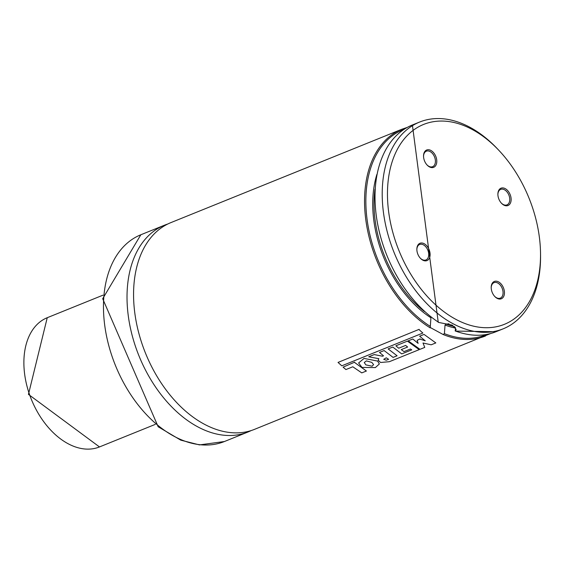 <?xml version="1.0" encoding="UTF-8"?>
<svg xmlns="http://www.w3.org/2000/svg" width="569" height="569" viewBox="0 0 569 569"><rect width="100%" height="100%" fill="white"/><g stroke="black" fill="none" stroke-linecap="round" stroke-linejoin="round"><path stroke-width="0.85" d="M491.225 286.726A9.339 6.074 68 0 0 491.196 287.594A9.339 6.074 68 0 0 494.817 296.534A9.339 6.074 68 0 0 504.07 295.489A9.339 6.074 68 0 0 499.255 282.331A9.339 6.074 68 0 0 491.225 286.726M416.878 248.539A9.339 6.074 68 0 0 416.849 249.407A9.339 6.074 68 0 0 420.463 258.347A9.339 6.074 68 0 0 429.723 257.302A9.339 6.074 68 0 0 424.908 244.144A9.339 6.074 68 0 0 416.878 248.539M423.564 155.273A9.339 6.074 68 0 0 423.535 156.141A9.339 6.074 68 0 0 427.148 165.081A9.339 6.074 68 0 0 436.409 164.036A9.339 6.074 68 0 0 431.594 150.877A9.339 6.074 68 0 0 423.564 155.273M497.911 193.46A9.339 6.074 68 0 0 497.882 194.328A9.339 6.074 68 0 0 501.495 203.268A9.339 6.074 68 0 0 510.756 202.223A9.339 6.074 68 0 0 505.941 189.064A9.339 6.074 68 0 0 497.911 193.46M387.766 185.238A107.79 70.115 68 0 0 461.089 321.912A107.79 70.115 68 0 0 540.529 253.475A107.79 70.115 68 0 0 498.814 150.287A107.79 70.115 68 0 0 387.766 185.238M498.814 150.287L497.391 148.793A111.51 72.533 68 0 0 419.588 122.065A111.51 72.533 68 0 0 382.524 184.946A111.51 72.533 68 0 0 419.851 295.908A111.51 72.533 68 0 0 503.174 328.825A111.51 72.533 68 0 0 540.55 255.538L540.529 253.475M437.945 321.713L438.82 322.459L452.327 325.162L456.167 329.437L455.442 331.002L455.356 327.381M503.174 328.825L495.976 331.734A111.51 72.533 68 0 1 455.442 331.002L455.136 330.539M448.934 323.789L446.252 324.131L445.029 325.034L444.41 333.647L443.087 334.494L430.221 327.488M407.276 127.406L401.92 129.213A111.51 72.533 68 0 0 364.857 192.087A111.51 72.533 68 0 0 430.207 327.879L430.932 317.794A100.919 65.641 68 0 1 376.863 174.484M401.92 129.213L170.942 222.593A111.51 72.533 68 0 0 133.879 285.467A111.51 72.533 68 0 0 171.205 396.429A111.51 72.533 68 0 0 254.528 429.353L490.62 333.541M167.713 224.037A111.51 72.533 68 0 0 164.398 225.239A111.51 72.533 68 0 0 127.335 288.113A111.51 72.533 68 0 0 164.661 399.075A111.51 72.533 68 0 0 247.984 431.999A111.51 72.533 68 0 0 251.206 430.555M501.31 203.062A8.364 5.441 68 0 0 506.965 204.883A8.364 5.441 68 0 0 508.871 195.089A8.364 5.441 68 0 0 500.692 189.37A8.364 5.441 68 0 0 497.911 194.086A8.364 5.441 68 0 0 497.889 194.612M426.963 164.875A8.364 5.441 68 0 0 432.611 166.696A8.364 5.441 68 0 0 434.524 156.902A8.364 5.441 68 0 0 426.345 151.183A8.364 5.441 68 0 0 423.564 155.899A8.364 5.441 68 0 0 423.542 156.418M420.278 258.141A8.364 5.441 68 0 0 425.925 259.962A8.364 5.441 68 0 0 427.838 250.168A8.364 5.441 68 0 0 419.659 244.457A8.364 5.441 68 0 0 416.878 249.172A8.364 5.441 68 0 0 416.857 249.691M494.625 296.328A8.364 5.441 68 0 0 500.279 298.149A8.364 5.441 68 0 0 502.185 288.355A8.364 5.441 68 0 0 494.006 282.644A8.364 5.441 68 0 0 491.225 287.359A8.364 5.441 68 0 0 491.203 287.878M420.121 339.167L425.235 340.81L419.638 336.201L424.054 334.416L435.826 342.922L431.188 344.8L422.995 343.007L424.759 347.396L419.979 349.33L408.208 340.852L412.802 338.996L418.13 343.377L417.12 340.383L420.142 338.839M383.826 359.245L386.251 357.809L388.641 359.309L386.216 360.213L383.734 359.316M389.352 361.699L380.561 362.489L378.143 360.141L378.847 358.676L368.719 356.806L374.238 354.572L382.532 356.23L383.513 355.824L379.495 352.431L384.118 350.561L393.087 357.403L397.091 355.781L388.136 348.918L392.774 347.047L401.728 353.904L411.743 349.857L410.455 349.01L404.011 351.614L401.245 349.608L407.646 347.026L405.626 345.419L398.713 348.214L395.86 345.796L407.404 341.13L419.218 349.636L389.352 361.699M366.386 360.895L371.799 362.389L373.591 364.615L372.119 366.208L365.853 364.878L364.26 362.524L366.386 360.895M377.844 361.464L379.345 363.968L375.369 367.581L361.969 367.418L358.612 362.958L364.096 358.413L377.844 361.13M354.608 362.489L366.408 371.016L361.763 372.887L352.808 366.777L345.924 369.558L343.086 367.147L354.643 362.168M419.097 329.643L422.867 333.043L341.777 365.824L338.029 362.425L419.154 329.337M438.244 322.324L412.39 124.974A111.51 72.533 68 0 0 375.327 187.855A111.51 72.533 68 0 0 438.82 322.459M446.252 324.131A99.988 65.037 68 0 0 454.595 326.627M374.978 189.271A99.988 65.037 68 0 0 424.396 311.506M445.029 325.034A100.919 65.641 68 0 0 455.314 328.043M444.41 333.647A110.578 71.929 68 0 0 486.851 334.408M403.969 129.398A110.578 71.929 68 0 0 367.126 219.776A110.578 71.929 68 0 0 430.32 326.407M443.087 334.494A111.51 72.533 68 0 0 485.506 335.973M164.398 225.239L140.842 234.762A111.51 72.533 68 0 0 103.778 297.637A111.51 72.533 68 0 0 141.105 408.599A111.51 72.533 68 0 0 224.428 441.523L247.984 431.999M29.325 393.94A69.695 45.335 68 0 0 99.483 446.935L28.45 394.381L47.241 317.708A69.695 45.335 68 0 0 29.325 393.94M412.39 124.974L419.588 122.065M495.976 331.734L455.271 331.073M224.428 441.523L199.484 444.901L180.786 440.157L158.168 426.764L102.697 298.725L140.842 234.762M99.483 446.935L155.252 424.389M47.241 317.708L103.003 295.162"/></g></svg>
